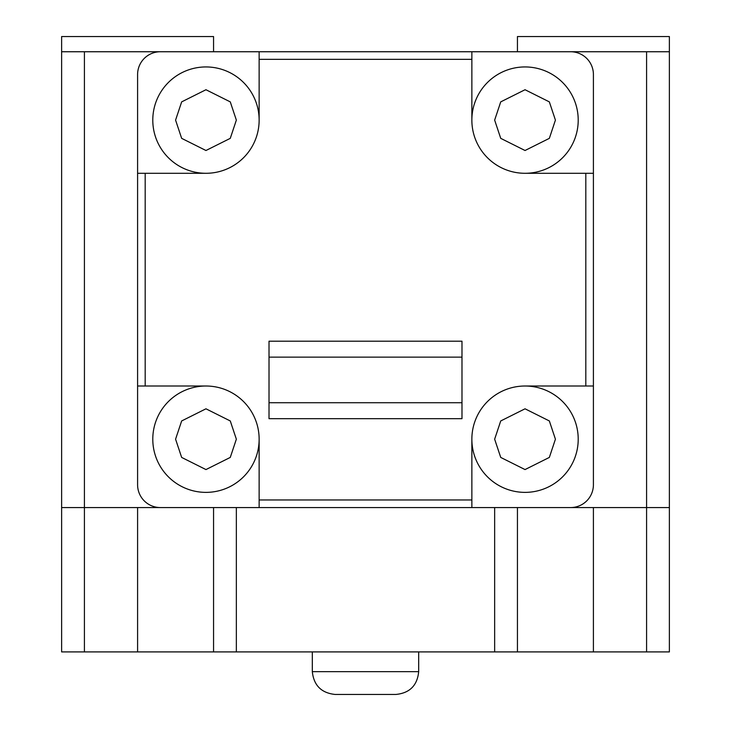 <?xml version="1.0" encoding="UTF-8"?>
<svg xmlns="http://www.w3.org/2000/svg" width="731" height="731" viewBox="0 0 731 731"><rect width="100%" height="100%" fill="white"/><g stroke="black" fill="none" stroke-linecap="round" stroke-linejoin="round"><path stroke-width="1.1" d="M593.408 173.293L525.041 173.293A53.18 53.18 0 0 1 471.86 120.112L471.86 51.746L570.619 51.746A22.789 22.789 0 0 1 593.408 74.535L593.408 484.772A22.789 22.789 0 0 1 570.619 507.561L669.377 507.561L669.377 651.906L669.377 51.746L517.438 51.746L517.438 36.55L669.377 36.55L669.377 507.561M259.139 507.561L160.381 507.561A22.789 22.789 0 0 1 137.592 484.772L137.592 386.014L205.959 386.014A53.18 53.18 0 0 1 259.139 439.194L259.139 507.561L570.619 507.561M471.86 507.561L471.86 439.194A53.18 53.18 0 0 1 525.041 386.014L593.408 386.014M461.983 341.185L461.983 418.68L269.017 418.68L269.017 341.185L461.983 341.185M259.139 51.746L259.139 120.112A53.18 53.18 0 0 1 205.959 173.293L137.592 173.293L137.592 74.535A22.789 22.789 0 0 1 160.381 51.746L471.86 51.746M137.592 51.746L213.562 51.746L213.562 36.55L61.623 36.55L61.623 51.746L160.381 51.746M570.619 51.746L646.588 51.746L646.588 651.906L517.438 651.906L517.438 507.561L553.906 507.561M137.592 386.014L137.592 173.293M177.094 507.561L213.562 507.561L213.562 651.906L61.623 651.906L61.623 507.561L160.381 507.561M269.017 402.726L461.983 402.726M461.983 357.139L269.017 357.139M578.212 120.048A53.18 53.18 0 0 1 525.041 173.293A53.18 53.18 0 0 0 578.212 120.048A53.18 53.18 0 0 0 525.004 66.941A53.18 53.18 0 0 0 471.86 120.112A53.18 53.18 0 0 1 525.004 66.941A53.18 53.18 0 0 1 578.212 120.048M525.041 386.014A53.18 53.18 0 0 1 578.212 439.194A53.18 53.18 0 0 1 525.041 492.374A53.18 53.18 0 0 1 471.86 439.194A53.18 53.18 0 0 0 525.041 492.374A53.18 53.18 0 0 0 578.212 439.194A53.18 53.18 0 0 0 525.041 386.014M205.959 386.014A53.18 53.18 0 0 0 152.788 439.194A53.18 53.18 0 0 0 205.959 492.374A53.18 53.18 0 0 0 259.139 439.194M259.139 120.112A53.18 53.18 0 0 0 205.996 66.941A53.18 53.18 0 0 0 152.788 120.048A53.18 53.18 0 0 0 205.959 173.293M395.891 694.45C409.716 693.089 417.31 685.486 418.68 671.661L312.32 671.661C313.773 685.404 321.366 692.997 335.109 694.45L395.891 694.45L335.109 694.45C321.366 692.997 313.773 685.404 312.32 671.661L312.32 651.906M213.562 507.561L213.562 651.906L494.649 651.906L494.649 507.561M494.649 651.906L517.438 651.906L517.438 507.561M669.377 651.906L646.588 651.906M61.623 507.561L61.623 51.746M585.814 173.293L585.814 386.014M471.86 59.339L259.139 59.339M145.186 173.293L145.186 386.014M259.139 499.967L471.86 499.967M555.423 120.112L549.346 138.351L525.041 150.504L500.726 138.351L494.649 120.112L500.726 101.883L525.041 89.73L549.346 101.883L555.423 120.112M494.649 439.194L500.726 420.955L525.041 408.803L549.346 420.955L555.423 439.194L549.346 457.423L525.041 469.576L500.726 457.423L494.649 439.194M236.351 439.194L230.274 457.423L205.959 469.576L181.654 457.423L175.577 439.194L181.654 420.955L205.959 408.803L230.274 420.955L236.351 439.194M175.577 120.112L181.654 101.883L205.959 89.73L230.274 101.883L236.351 120.112L230.274 138.351L205.959 150.504L181.654 138.351L175.577 120.112M137.592 651.906L137.592 507.561M84.412 651.906L84.412 51.746M593.408 507.561L593.408 651.906M236.351 507.561L236.351 651.906M418.68 671.661L418.68 651.906L418.68 671.661M669.377 36.55L669.377 51.746"/></g></svg>
